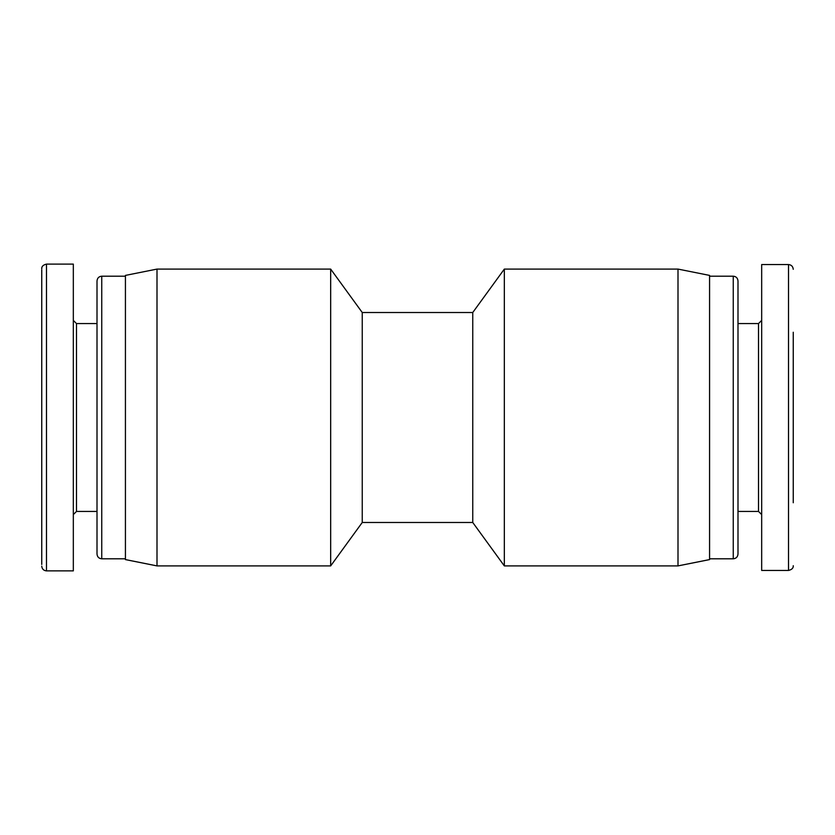 <?xml version="1.0" encoding="UTF-8"?>
<svg xmlns="http://www.w3.org/2000/svg" width="835" height="835" viewBox="0 0 835 835"><rect width="100%" height="100%" fill="white"/><g stroke="black" fill="none" stroke-linecap="round" stroke-linejoin="round"><path stroke-width="1.25" d="M677.999 565.9L709.573 559.586L709.573 275.404L677.999 269.089L504.33 269.089L504.33 565.9L677.999 565.9L677.999 269.089M504.33 269.089L472.756 312.509L472.756 522.491L504.33 565.9M472.756 522.491L362.244 522.491L362.244 312.509L330.67 269.089L157.001 269.089L157.001 565.9L330.67 565.9L330.67 269.089M362.244 522.491L330.67 565.9M157.001 269.089L125.427 275.404L125.427 559.586L157.001 565.9M737.994 323.562L758.514 323.562L758.514 511.438L737.994 511.438L737.994 280.936L737.994 554.064C737.681 556.966 736.105 558.542 733.255 558.803L733.255 276.197C736.105 276.448 737.681 278.034 737.994 280.936M793.25 332.246L793.25 502.753M761.677 264.549L761.677 570.451L788.511 570.451L788.511 264.549L761.677 264.549M97.006 433.657L97.006 511.438L76.486 511.438L73.323 514.59M41.75 564.47L41.75 269.914L41.75 564.47M73.323 570.879L73.323 264.111L46.489 264.111L46.489 570.879L73.323 570.879M101.745 558.803L101.745 276.197C98.895 276.448 97.319 278.034 97.006 280.936L97.006 554.064C97.319 556.966 98.895 558.542 101.745 558.803L125.427 558.803M97.006 323.562L76.486 323.562L76.486 511.438M472.756 312.509L362.244 312.509M758.514 511.438L761.677 514.59M758.514 323.562L761.677 320.4M788.511 570.441C791.872 569.637 793.448 568.061 793.25 565.712M788.511 264.549C791.371 264.852 792.947 266.428 793.25 269.287M733.255 276.197L709.573 276.197M733.255 558.803L709.573 558.803M76.486 323.562L73.323 320.4M46.489 264.111C43.128 264.914 41.552 266.501 41.75 268.849M46.489 570.889C43.629 570.587 42.053 569.011 41.75 566.151M101.745 276.197L125.427 276.197"/></g></svg>
